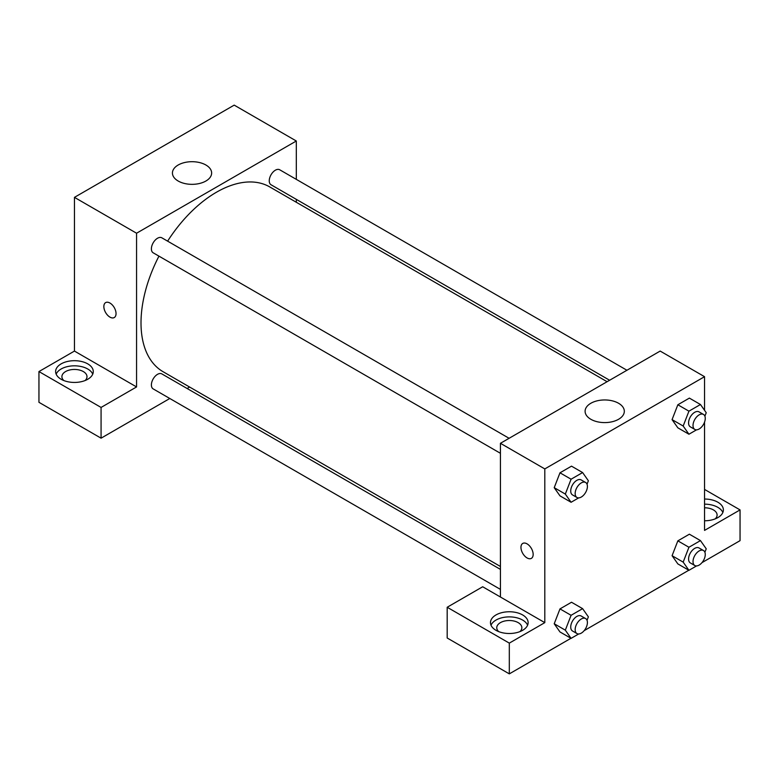 <?xml version="1.0" encoding="UTF-8"?>
<svg xmlns="http://www.w3.org/2000/svg" width="779" height="779" viewBox="0 0 779 779"><rect width="100%" height="100%" fill="white"/><g stroke="black" fill="none" stroke-linecap="round" stroke-linejoin="round"><path stroke-width="1.17" d="M38.95 371.564L101.075 407.436L136.568 386.939L74.453 351.076L38.95 371.564L38.95 402.315L101.075 438.178L169.803 398.497M74.453 351.076L74.453 197.36L234.197 105.126L296.312 140.999L296.312 179.365M296.312 199.366L296.312 202.267M509.096 438.295L161.847 237.819A8.657 4.995 120 0 0 153.19 242.814A8.657 4.995 120 0 0 153.19 252.815L500.43 453.3M101.075 407.436L101.075 438.178M187.116 388.497L189.638 387.046M136.568 386.939L136.568 233.223L296.312 140.999M626.949 370.259L279.7 169.773A8.657 4.995 120 0 0 273.03 172.091A8.657 4.995 120 0 0 269.252 180.806A8.657 4.995 120 0 0 271.043 184.769L609.626 380.259M500.43 569.391L161.847 373.91A8.657 4.995 120 0 0 155.177 376.228A8.657 4.995 120 0 0 151.389 384.943A8.657 4.995 120 0 0 153.19 388.906L500.43 589.391M158.945 256.145A106.684 61.59 120 0 0 141.009 322.896A106.684 61.59 120 0 0 163.103 371.729L500.43 566.479M607.114 381.71L269.787 186.95A106.684 61.59 120 0 0 167.612 241.149M109.946 317.131A8.627 4.986 60 0 1 104.308 309.526A8.627 4.986 60 0 1 105.632 302.612A8.627 4.986 60 0 1 114.26 307.588A8.627 4.986 60 0 1 114.26 317.55A8.627 4.986 60 0 1 109.946 317.131M136.568 233.223L74.453 197.36M205.909 165.012A19.611 11.325 180 0 1 211.645 173.016A19.611 11.325 180 0 1 192.043 184.341A19.611 11.325 180 0 1 172.432 173.016A19.611 11.325 180 0 1 184.535 162.558A19.611 11.325 180 0 1 205.909 165.012M61.132 363.881A18.823 10.867 180 0 1 81.649 361.524A18.823 10.867 180 0 1 93.276 371.564A18.823 10.867 180 0 1 74.453 382.44A18.823 10.867 180 0 1 55.621 371.564A18.823 10.867 180 0 1 61.132 363.881M92.74 374.134A18.823 10.867 0 0 0 79.536 366.227A18.823 10.867 0 0 0 61.132 369.003A18.823 10.867 0 0 0 56.156 374.134M63.81 380.532A12.552 7.245 180 0 1 61.901 376.695A12.552 7.245 180 0 1 69.643 369.996A12.552 7.245 180 0 1 83.324 371.564A12.552 7.245 180 0 1 86.995 376.695A12.552 7.245 180 0 1 85.086 380.532M105.632 302.612A8.627 4.986 -120 0 0 104.318 309.526A8.627 4.986 -120 0 0 109.956 317.121A8.627 4.986 -120 0 0 114.26 317.55M500.43 597.016L482.688 586.762L447.185 607.26L509.31 643.123L544.803 622.635L500.43 597.016L500.43 443.3L660.173 351.066L704.547 376.685L704.547 410.329M447.185 607.26L447.185 638.001L509.31 673.874L570.949 638.283M584.143 630.669L688.802 570.238M701.996 562.623L740.05 540.655L740.05 509.904L704.547 530.402L704.547 422.111M704.547 507.791A12.552 7.245 180 0 1 713.428 509.914A12.552 7.245 180 0 1 717.099 515.036A12.552 7.245 180 0 1 715.19 518.872M722.844 512.475A18.823 10.867 0 0 0 704.547 504.159M704.547 499.037A18.823 10.867 180 0 1 723.379 509.904A18.823 10.867 180 0 1 704.547 520.781M498.667 631.594A12.552 7.245 180 0 1 496.759 627.757A12.552 7.245 180 0 1 509.31 620.512A12.552 7.245 180 0 1 521.862 627.757A12.552 7.245 180 0 1 519.953 631.594M527.607 625.196A18.823 10.867 0 0 0 514.393 617.289A18.823 10.867 0 0 0 495.999 620.074A18.823 10.867 0 0 0 491.013 625.196M495.999 614.943A18.823 10.867 180 0 1 516.516 612.586A18.823 10.867 180 0 1 528.133 622.635A18.823 10.867 180 0 1 509.31 633.502A18.823 10.867 180 0 1 490.478 622.635A18.823 10.867 180 0 1 495.999 614.943M509.31 643.123L509.31 673.874M704.547 489.416L740.05 509.904M688.938 547.257L677.847 540.85L689.376 534.199L677.847 540.85L672.082 555.709L677.847 563.908L672.082 555.709L683.173 562.117L688.938 547.257L700.467 540.607L706.232 548.806L704.888 552.262M696.543 429.833L688.938 434.224L677.847 427.827L672.063 419.638L677.847 404.768L689.376 398.108L677.847 404.768L688.938 411.166L700.467 404.515L706.232 412.714L704.888 416.181M578.69 497.878L571.085 502.27L559.984 495.863L554.21 487.683M571.085 502.27L565.32 494.071L571.085 479.212L559.984 472.804L571.513 466.154L559.984 472.804L554.22 487.664L559.984 495.863M578.69 633.97L571.085 638.361L565.32 630.162L571.085 615.303L559.984 608.896L571.513 602.245L559.984 608.896L554.22 623.755L559.984 631.954L554.21 623.775M544.803 622.635L544.803 468.919L704.547 376.685M618.575 403.269A19.611 11.325 180 0 1 624.32 411.273A19.611 11.325 180 0 1 604.708 422.598A19.611 11.325 180 0 1 585.097 411.273A19.611 11.325 180 0 1 597.211 400.815A19.611 11.325 180 0 1 618.575 403.269M544.803 468.919L500.43 443.3M522.748 543.421A8.627 4.986 -120 0 0 521.424 550.344A8.627 4.986 -120 0 0 527.062 557.939A8.627 4.986 60 0 1 521.424 550.344A8.627 4.986 60 0 1 522.748 543.43A8.627 4.986 60 0 1 531.375 548.406A8.627 4.986 60 0 1 531.375 558.368A8.627 4.986 60 0 1 527.062 557.939A8.627 4.986 -120 0 0 531.375 558.368M571.085 479.212L582.604 472.561L588.369 480.76L587.035 484.217M585.613 482.474L581.173 479.913A8.657 4.995 120 0 0 574.503 482.23A8.657 4.995 120 0 0 570.725 490.945A8.657 4.995 120 0 0 572.516 494.918L576.957 497.479A8.657 4.995 120 0 0 585.613 492.474A8.657 4.995 120 0 0 585.613 482.474A8.657 4.995 120 0 0 578.943 484.801A8.657 4.995 120 0 0 575.155 493.516A8.657 4.995 120 0 0 576.957 497.479M565.32 494.071L554.22 487.664M582.604 472.561L571.513 466.154M688.938 434.224L683.173 426.025L688.938 411.166M703.466 414.428L699.026 411.867A8.657 4.995 120 0 0 692.356 414.194A8.657 4.995 120 0 0 688.578 422.909A8.657 4.995 120 0 0 690.369 426.873L694.81 429.433A8.657 4.995 120 0 0 703.466 424.428A8.657 4.995 120 0 0 703.466 414.428A8.657 4.995 120 0 0 696.796 416.755A8.657 4.995 120 0 0 693.018 425.47A8.657 4.995 120 0 0 694.81 429.433M677.847 427.827L672.082 419.618L683.173 426.025M700.467 404.515L689.376 398.108M571.085 615.303L582.604 608.642L588.369 616.851L587.035 620.308M585.613 618.565L581.173 616.004A8.657 4.995 120 0 0 574.503 618.322A8.657 4.995 120 0 0 570.725 627.037A8.657 4.995 120 0 0 572.516 631L576.957 633.561A8.657 4.995 120 0 0 585.613 628.565A8.657 4.995 120 0 0 585.613 618.565A8.657 4.995 120 0 0 578.943 620.882A8.657 4.995 120 0 0 575.155 629.598A8.657 4.995 120 0 0 576.957 633.561M571.085 638.361L559.984 631.954M565.32 630.162L554.22 623.755M582.604 608.642L571.513 602.245M696.543 565.924L688.938 570.316L683.173 562.117M703.466 550.519L699.026 547.958A8.657 4.995 120 0 0 692.356 550.276A8.657 4.995 120 0 0 688.578 558.991A8.657 4.995 120 0 0 690.369 562.964L694.81 565.525A8.657 4.995 120 0 0 703.466 560.52A8.657 4.995 120 0 0 703.466 550.519A8.657 4.995 120 0 0 696.796 552.837A8.657 4.995 120 0 0 693.018 561.552A8.657 4.995 120 0 0 694.81 565.525M688.938 570.316L677.847 563.908M700.467 540.607L689.376 534.199"/></g></svg>
